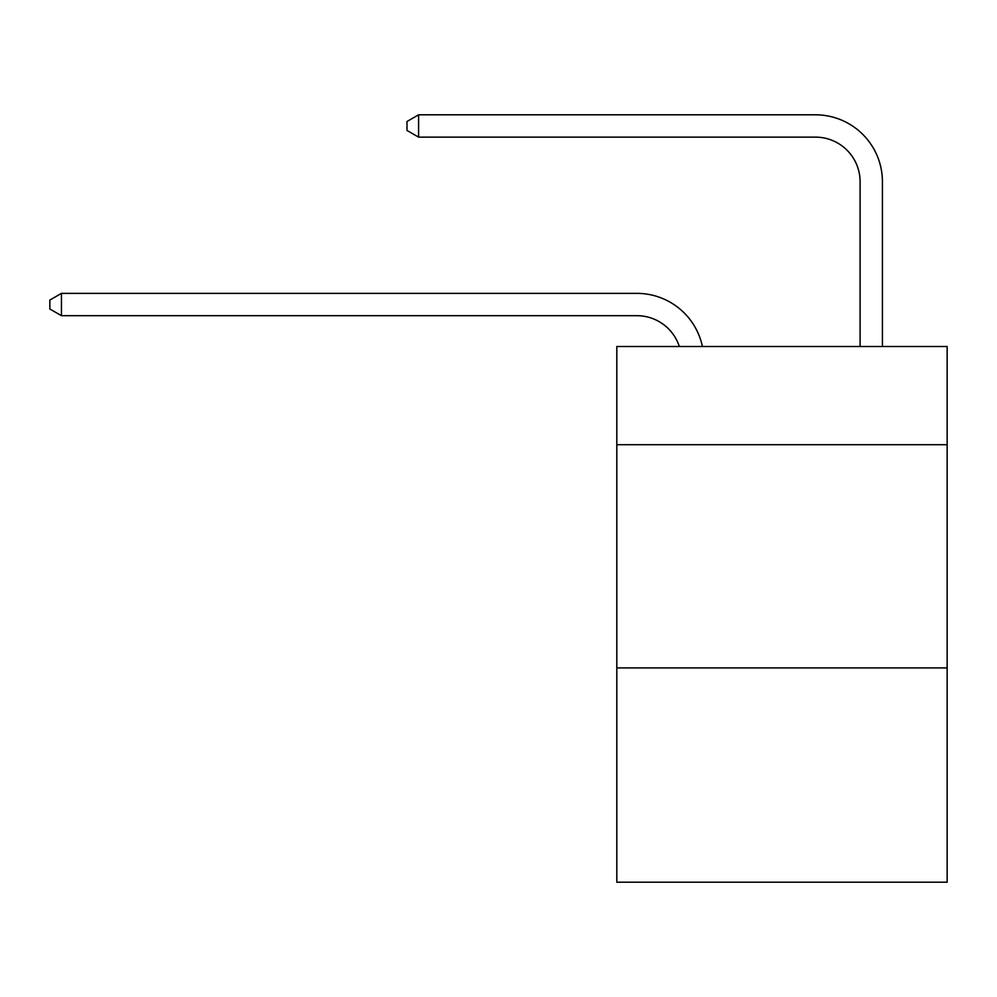 <?xml version="1.0" encoding="UTF-8"?>
<svg xmlns="http://www.w3.org/2000/svg" width="997" height="997" viewBox="0 0 997 997"><rect width="100%" height="100%" fill="white"/><g stroke="black" fill="none" stroke-linecap="round" stroke-linejoin="round"><path stroke-width="1.5" d="M947.15 444.712L947.15 346.495L616.807 346.495L616.807 444.712L947.15 444.712L947.15 882.195L616.807 882.195L616.807 444.712M947.15 667.915L616.807 667.915M636.884 315.688A44.641 44.641 -48.9 0 1 679.331 346.495A44.641 44.641 -38.4 0 0 636.884 315.688L61.453 315.688L49.85 308.995L49.85 300.072L61.453 293.367L636.884 293.367A66.961 66.961 131.1 0 1 702.411 346.495M860.099 346.495L860.099 181.766A44.641 44.641 66.6 0 0 815.459 137.125L418.59 137.125L406.988 130.433L406.988 121.497L418.59 114.805L815.459 114.805A66.961 66.961 53.7 0 1 882.42 181.766L882.42 346.495M61.453 293.367L636.884 293.367L61.453 293.367L636.884 293.367L61.453 293.367L636.884 293.367L61.453 293.367L636.884 293.367L61.453 293.367L636.884 293.367L61.453 293.367L636.884 293.367L61.453 293.367L636.884 293.367L61.453 293.367L636.884 293.367L61.453 293.367L636.884 293.367L61.453 293.367L636.884 293.367L61.453 293.367L636.884 293.367L61.453 293.367L636.884 293.367L61.453 293.367L636.884 293.367L61.453 293.367L636.884 293.367L61.453 293.367L636.884 293.367L61.453 293.367L636.884 293.367L61.453 293.367L636.884 293.367L61.453 293.367L636.884 293.367L61.453 293.367L636.884 293.367L61.453 293.367L636.884 293.367L61.453 293.367L61.453 315.688M860.099 181.766A44.641 44.641 -126.3 0 0 815.459 137.125A44.641 44.641 -126.3 0 1 860.099 181.766A44.641 44.641 -126.3 0 0 815.459 137.125A44.641 44.641 -126.3 0 1 860.099 181.766A44.641 44.641 -126.3 0 0 815.459 137.125A44.641 44.641 -126.3 0 1 860.099 181.766A44.641 44.641 -126.3 0 0 815.459 137.125A44.641 44.641 -126.3 0 1 860.099 181.766A44.641 44.641 -126.3 0 0 815.459 137.125A44.641 44.641 -126.3 0 1 860.099 181.766A44.641 44.641 -126.3 0 0 815.459 137.125A44.641 44.641 -126.3 0 1 860.099 181.766A44.641 44.641 -126.3 0 0 815.459 137.125A44.641 44.641 -126.3 0 1 860.099 181.766A44.641 44.641 -126.3 0 0 815.459 137.125A44.641 44.641 -126.3 0 1 860.099 181.766A44.641 44.641 -126.3 0 0 815.459 137.125A44.641 44.641 -126.3 0 1 860.099 181.766A44.641 44.641 -126.3 0 0 815.459 137.125A44.641 44.641 -126.3 0 1 860.099 181.766A44.641 44.641 -126.3 0 0 815.459 137.125A44.641 44.641 -126.3 0 1 860.099 181.766A44.641 44.641 -126.3 0 0 815.459 137.125A44.641 44.641 -126.3 0 1 860.099 181.766A44.641 44.641 -126.3 0 0 815.459 137.125A44.641 44.641 -126.3 0 1 860.099 181.766A44.641 44.641 -126.3 0 0 815.459 137.125A44.641 44.641 -126.3 0 1 860.099 181.766A44.641 44.641 -126.3 0 0 815.459 137.125A44.641 44.641 -126.3 0 1 860.099 181.766A44.641 44.641 -126.3 0 0 815.459 137.125A44.641 44.641 -126.3 0 1 860.099 181.766A44.641 44.641 -126.3 0 0 815.459 137.125A44.641 44.641 -126.3 0 1 860.099 181.766A44.641 44.641 -126.3 0 0 815.459 137.125A44.641 44.641 -126.3 0 1 860.099 181.766A44.641 44.641 -126.3 0 0 815.459 137.125A44.641 44.641 -126.3 0 1 860.099 181.766A44.641 44.641 -126.3 0 0 815.459 137.125A44.641 44.641 -126.3 0 1 860.099 181.766A44.641 44.641 -126.3 0 0 815.459 137.125M418.59 114.805L418.59 137.125"/></g></svg>
